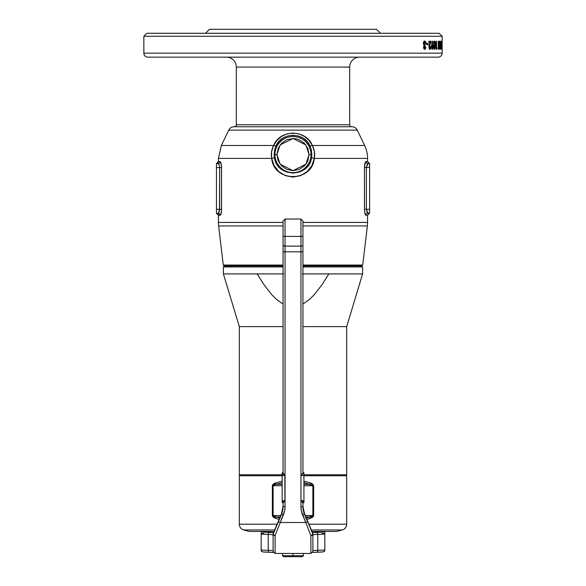 <?xml version="1.0" encoding="UTF-8"?>
<svg xmlns="http://www.w3.org/2000/svg" width="586" height="586" viewBox="0 0 586 586"><rect width="100%" height="100%" fill="white"/><g stroke="black" fill="none" stroke-linecap="round" stroke-linejoin="round"><path stroke-width="0.88" d="M362.602 266.945L361.613 265.956L362.602 266.945L302.94 266.945L362.602 266.945L362.602 273.911L362.602 266.945M283.609 273.911L257.151 273.911L263.883 284.569L271.67 294.59L276.131 299.102L283.06 304.119L276.131 299.102L271.67 294.59L263.883 284.569L257.151 273.911L223.398 273.911L223.398 266.945L224.387 265.956L223.398 266.945L283.06 266.945L223.398 266.945L223.398 273.911L283.06 273.911M239.308 474.763L240.297 475.759L239.308 474.763L282.152 474.763L239.308 474.763L239.308 326.607L283.06 326.607L239.308 326.607L239.308 474.763M346.692 474.763L303.936 474.763L346.692 474.763L346.692 326.607L362.602 273.911L328.849 273.911L362.602 273.911L346.692 326.607L302.94 326.607L346.692 326.607L346.692 474.763L345.703 475.759L346.692 474.763M302.94 273.911L328.849 273.911L322.154 284.51L314.426 294.487L309.987 298.992L302.94 304.119L309.987 298.992L314.426 294.487L322.154 284.51L328.849 273.911L302.391 273.911M223.398 273.911L239.308 326.607L223.398 273.911M276.182 484.329L282.152 482.666L276.182 484.329L282.152 484.329L276.182 484.329A1.985 0.615 -109 0 1 275.53 482.923A1.985 0.615 71 0 0 276.182 484.329L273.655 485.076L273.113 485.735L282.152 485.735L272.351 485.735L272.453 485.157L273.537 483.875L275.53 482.923L282.152 481.172L275.53 482.923L272.351 485.735L272.351 515.504L272.351 485.735L276.182 484.329M303.475 475.759L346.692 475.759L346.692 524.199A5.963 5.963 0 0 1 342.275 529.964L336.752 531.443L311.942 531.443L336.752 531.443L342.275 529.964L311.312 529.964L342.275 529.964A5.963 5.963 0 0 0 346.692 524.199L308.873 524.199L346.692 524.199L346.692 475.759L303.936 475.759M277.127 524.199L239.308 524.199A5.963 5.963 0 0 0 243.725 529.964L274.688 529.964L243.725 529.964L249.248 531.443L274.058 531.443L249.248 531.443L243.725 529.964A5.963 5.963 0 0 1 239.308 524.199L277.127 524.199M282.152 475.759L239.308 475.759L239.308 524.199L239.308 475.759L282.525 475.759M272.453 516.083L272.351 515.504L275.53 518.317L273.537 517.365L272.453 516.083M279.141 519.379L275.53 518.317L279.141 519.379M306.28 517.987L313.649 515.504L305.247 515.504L312.887 515.504L312.887 485.735L309.818 484.329A1.985 0.615 -71 0 0 310.47 482.923A1.985 0.615 109 0 1 309.818 484.329L303.936 484.329L309.818 484.329L303.936 482.681L313.649 485.735L303.936 485.735L312.887 485.735L312.887 515.504L312.345 516.163L309.818 516.911L305.833 516.911L309.818 516.911A1.985 0.615 71 0 1 310.47 518.317L313.649 515.504L313.649 485.735L310.47 482.923L303.936 481.194L310.47 482.923L312.463 483.875L313.649 485.735L313.547 516.083L312.463 517.365L306.859 519.379L310.47 518.317A1.985 0.615 -109 0 0 309.818 516.911L305.716 518.134M280.284 518.134L276.182 516.911L280.167 516.911L276.182 516.911L273.655 516.163L273.113 515.504L273.113 485.735L273.113 515.504L280.753 515.504L272.351 515.504L276.182 516.911A1.985 0.615 109 0 0 275.53 518.317A1.985 0.615 -71 0 1 276.182 516.911L279.72 517.987M302.94 506.011L304.471 513.658A19.887 19.88 180 0 1 302.94 506.011A19.887 19.88 180 0 0 304.471 513.658L312.734 533.956A1.985 1.985 0 0 1 312.887 534.718L310.895 535.589A1.985 0.813 -22.9 0 0 312.36 534.754A1.985 0.813 -22.9 0 0 312.734 533.956L304.471 513.658L312.734 533.267L307.599 521.701L305.76 522.522L310.895 535.589L310.895 553.455L310.895 535.589L312.887 534.718L312.887 534.029L312.887 534.718L312.734 533.956L312.36 534.754L312.887 534.718L312.887 551.455L312.887 534.718A1.985 0.872 180 0 1 310.895 535.589L305.76 522.522L280.24 522.522L284.62 510.911L285.045 506.619L285.045 251.819L300.955 251.819L300.955 506.619L301.38 510.911L305.76 522.522L280.24 522.522L275.105 535.589L275.105 553.455L275.105 535.589L280.24 522.522L278.401 521.701L281.529 513.658L273.266 533.267L273.113 534.718L273.64 534.754L273.266 533.956L278.401 521.701L273.266 533.956A1.985 0.813 22.9 0 0 273.64 534.754A1.985 0.813 22.9 0 0 275.105 535.589A1.985 0.872 180 0 1 273.113 534.718L273.113 551.463L273.113 534.718A1.985 0.872 -0 0 0 275.105 535.589L273.113 534.718A1.985 1.985 0 0 1 273.266 533.956L281.529 513.658A19.887 19.88 180 0 0 283.06 506.011L281.529 513.658A19.887 19.88 180 0 0 283.06 506.018M283.06 235.513L283.06 221.025L283.06 236.348L285.045 236.4L285.045 246.113L285.045 236.4L283.06 236.348L283.06 244.911A1.985 1.194 -0 0 0 285.045 246.113L300.955 246.113A1.985 1.194 -0 0 0 302.94 244.911L302.94 236.348L300.955 236.4L300.955 246.113L300.955 236.4L302.94 236.348L302.94 221.025L302.94 235.513M300.955 235.462L300.955 219.032L300.955 236.4L285.045 236.4L285.045 219.032L285.045 235.462M273.296 533.194A1.985 1.751 23.8 0 0 273.281 533.223L281.529 513.658L281.529 514.208L283.36 515.028L281.529 514.208A19.887 19.88 0 0 0 283.06 506.56L283.06 502.986L283.06 506.56L285.045 506.619L283.06 506.56A19.887 19.88 0 0 1 281.529 514.208L278.401 521.701L280.24 522.522L283.36 515.028A21.872 21.865 180 0 0 285.045 506.619L285.045 251.819L283.06 251.768L283.06 472.968L283.06 221.025L285.045 219.025L285.045 236.4L300.955 236.4L300.955 219.025L302.94 221.017L302.94 244.911A1.985 1.194 180 0 1 300.955 246.113L300.955 251.819L285.045 251.819L285.045 246.113L300.955 246.113L300.955 506.619A21.872 21.865 180 0 0 302.64 515.028L305.76 522.522L307.599 521.701L304.471 514.208A19.887 19.88 0 0 1 302.94 506.56L302.94 502.978L300.962 500.649L300.962 475.4L302.94 472.961L302.94 244.911L302.94 251.768L300.955 251.819L302.94 251.768L302.94 472.961A0.396 0.396 180 0 0 303.343 473.356L300.962 475.4L303.936 475.4L303.936 472.807L303.343 472.807L303.936 472.807L303.343 472.807L303.343 473.356L303.936 473.356L303.343 473.356A0.396 0.396 0 0 1 302.94 472.961A0.396 0.396 180 0 0 303.343 473.356A0.396 0.396 0 0 1 302.94 472.961L300.962 475.4L300.962 500.649L303.936 502.583L303.936 472.807M283.06 236.239L283.06 238.363M283.06 243.879L283.06 245.19M284.796 475.136L284.942 500.656L283.06 502.986A0.396 0.396 180 0 0 282.686 502.59L282.152 502.59L282.152 500.656L284.921 500.656L282.152 500.656L282.152 475.414L282.152 502.59L284.921 500.656L284.921 475.414L282.152 475.414L282.152 473.371L282.152 475.414L284.921 475.414L282.152 473.371L282.152 472.814L282.152 473.371L282.657 473.371L282.657 472.814L282.152 472.814L282.657 472.814A0.396 0.396 -177.3 0 0 283.06 472.426L283.06 472.419A0.396 0.396 2.7 0 1 282.657 472.814L282.73 472.858M318.55 552.202L323.025 551.917L324.82 550.921L324.82 534.058A32.816 0.916 180 0 1 317.766 534.432L317.766 550.335A32.816 0.916 -0 0 0 324.82 549.961L324.549 551.155M262.74 551.902L269.67 552.29A1.985 1.502 -88.2 0 1 268.234 550.335A19.887 0.557 -0 0 1 273.113 550.701L273.113 550.701A19.887 0.557 -0 0 0 268.234 550.335A1.985 1.502 91.8 0 0 269.663 552.29L273.376 552.459A21.872 0.608 180 0 0 269.736 552.29A1.985 1.502 -88.2 0 1 269.663 552.29A1.985 1.502 91.8 0 0 269.736 552.29A30.824 0.857 -0 0 1 262.975 551.917L261.451 551.148L261.18 549.961A32.816 0.916 -0 0 0 268.234 550.335L268.234 534.432A32.816 0.916 180 0 1 261.18 534.058L261.18 550.921L261.18 550.488L261.869 551.565L262.975 551.917L267.45 552.202M320.234 531.443L320.337 531.451A1.985 1.765 -86.9 0 1 320.557 531.458A1.985 1.765 93.1 0 0 320.337 531.451L311.942 531.451L323.809 531.817L312.287 532.593M273.713 532.593L262.191 531.817L274.058 531.451L265.663 531.451A1.985 1.765 -93.1 0 0 265.443 531.458A1.985 1.765 86.9 0 1 265.663 531.451L265.758 531.443M322.102 533.407A32.816 0.916 180 0 1 324.82 533.612L324.82 549.961A32.816 0.916 180 0 1 317.766 550.335A19.887 0.557 -0 0 0 312.887 550.701A19.887 0.557 -0 0 1 317.766 550.335A1.985 1.502 88.2 0 1 316.337 552.29A1.985 1.502 -91.8 0 0 317.766 550.335L317.766 534.432A1.985 1.502 -91.8 0 0 316.264 532.41A21.872 0.608 -0 0 0 312.433 532.586M273.567 532.586A21.872 0.608 -0 0 0 269.736 532.41A1.985 1.502 91.8 0 0 268.234 534.432L268.234 550.335A32.816 0.916 180 0 1 261.18 549.961L261.18 533.612A32.816 0.916 180 0 1 263.898 533.407M302.94 243.879L302.94 245.19M324.82 532.11L320.337 531.451A30.824 0.857 180 0 1 316.264 532.41A1.985 1.502 88.2 0 1 317.766 534.432A19.887 0.557 180 0 0 312.887 534.798A19.887 0.557 180 0 1 317.766 534.432A32.816 0.916 -0 0 0 324.82 534.058L324.82 532.85M261.18 532.857L261.18 534.058A32.816 0.916 -0 0 0 268.234 534.432A19.887 0.557 180 0 1 273.113 534.798A19.887 0.557 180 0 0 268.234 534.432A1.985 1.502 -88.2 0 1 269.736 532.41A30.824 0.857 180 0 1 265.663 531.451L265.898 531.451M312.609 533.026L312.734 533.267A1.985 1.985 0 0 1 312.887 534.029A1.985 1.985 180 0 0 312.734 533.267A1.985 1.751 -23.8 0 0 312.719 533.223L304.471 513.658L304.471 514.208L302.64 515.028L304.471 514.208A19.887 19.88 0 0 1 302.94 506.56L300.955 506.619L302.94 506.56L302.94 502.978L300.962 500.649L303.936 500.649L300.962 500.649L300.962 475.4L300.962 500.649L303.343 502.583A0.396 0.396 180 0 0 302.94 502.978L303.936 502.583L303.936 475.4L300.962 475.4L303.343 473.356L303.343 472.807A0.396 0.396 -0 0 1 302.947 472.433A0.396 0.396 0 0 0 303.343 472.807L302.94 472.404A0.396 0.396 180 0 0 303.343 472.807L303.27 472.851M312.887 534.029L312.719 533.231A1.985 1.751 -23.8 0 0 312.704 533.194M324.82 532.095L324.82 532.506M282.73 502.546L283.06 502.986L284.942 500.656L284.942 475.414L283.06 472.968A0.396 0.396 0 0 1 282.657 473.371A0.396 0.396 180 0 0 283.06 472.968A0.396 0.396 0 0 1 282.657 473.371A0.396 0.396 180 0 0 283.06 472.968L283.111 473.056M283.06 251.768L285.045 251.819L285.045 246.113A1.985 1.194 180 0 1 283.06 244.911L283.06 251.768M273.113 534.029L273.281 533.231A1.985 1.751 23.8 0 0 273.266 533.267A1.985 1.985 180 0 0 273.113 534.029A1.985 1.985 0 0 1 273.266 533.267L273.266 533.267M323.26 551.902L312.624 552.459A21.872 0.608 180 0 1 316.264 552.29A1.985 1.502 -91.8 0 0 316.337 552.29A1.985 1.502 88.2 0 1 316.264 552.29M316.389 552.283A30.824 0.857 -0 0 0 323.025 551.917M261.869 551.565L261.451 551.148M261.18 548.723L261.18 548.306M324.82 547.764L324.82 548.306M284.481 474.748L285.045 474.748L284.481 474.748M282.928 473.012L283.529 473.495M282.152 472.814L282.657 472.814A0.396 0.396 180 0 0 283.06 472.419A0.396 0.396 0 0 1 282.657 472.814L284.921 475.414L284.921 500.656L282.657 502.59M302.94 472.404A0.396 0.396 180 0 0 303.343 472.807M293 555.704L293 556.7L302.449 556.7L283.551 556.7L293 556.7L293 555.704L303.438 555.704L293 555.704L293 553.455L293 555.704L282.562 555.704L293 555.704M147.826 57.142A3.977 3.977 0 0 1 143.848 53.165L143.848 36.259L146.83 33.277L439.17 33.277L442.152 36.259L439.17 33.277L146.83 33.277L143.848 36.259L442.152 36.259L143.848 36.259L143.848 53.165A3.977 3.977 0 0 0 147.826 57.142L438.174 57.142A3.977 3.977 0 0 0 442.152 53.165L143.848 53.165L442.152 53.165L442.152 36.259L442.152 53.165A3.977 3.977 0 0 1 438.174 57.142L148.522 57.142M274.944 154.587C274.219 159.868 279.632 172.401 293 172.643C306.368 172.401 311.781 159.868 311.056 154.587L309.078 154.587L305.863 164.234L293 170.665L280.137 164.234L276.922 154.587L274.944 154.587A18.056 18.056 0 0 1 293 136.531A18.056 18.056 0 0 1 311.056 154.587L311.855 154.587L311.356 149.913L309.84 145.628L307.005 141.431L303.035 138.106L298.23 135.967L292.993 135.234L287.763 135.967L282.95 138.113L278.973 141.453L276.16 145.628L274.644 149.913L274.145 154.587L274.944 154.587L274.145 154.587L275.303 160.923L276.695 163.868L279.698 167.706L283.587 170.643L286.547 171.998L293.007 173.126L299.461 171.998L302.435 170.629L306.317 167.691L309.305 163.853L310.705 160.901L311.855 154.587L311.056 154.587A18.056 18.056 0 0 1 293 172.643A18.056 18.056 0 0 1 274.944 154.587L276.922 154.587L278.145 160.74L281.632 165.955L286.847 169.442L293 170.665L299.153 169.442L304.368 165.955L306.368 163.516L307.855 160.74L309.078 154.587L307.855 148.434L304.368 143.218L299.153 139.732L296.135 138.823L293 138.508L286.847 139.732L281.632 143.218L278.145 148.434L276.922 154.587L280.137 144.94L293 138.508L305.863 144.94L309.078 154.587L311.056 154.587C311.781 149.305 306.368 136.78 293 136.531C279.632 136.78 274.219 149.305 274.944 154.587M351.666 126.744A1.985 1.985 0 0 1 349.681 124.759A1.985 1.985 0 0 0 351.666 126.744M349.681 87.966L349.681 67.082L236.319 67.082A9.94 9.94 0 0 0 226.379 57.142A9.94 9.94 0 0 1 236.319 67.082L236.319 124.759A1.985 1.985 0 0 1 234.334 126.744A1.985 1.985 0 0 0 236.319 124.759L349.681 124.759L349.681 67.082A9.94 9.94 0 0 1 359.621 57.142A9.94 9.94 0 0 0 349.681 67.082L236.319 67.082L236.319 124.759L349.681 124.759L349.659 87.966M223.288 265.048L224.189 265.956L283.06 265.956L224.189 265.956L223.288 265.048L283.06 265.048L223.288 265.048L218.637 225.947L283.06 225.947L218.637 225.947L223.288 265.048M362.712 265.048L302.94 265.048L362.712 265.048L367.363 225.947A29.827 29.827 0 0 0 367.576 222.424L302.94 222.424L367.576 222.424A29.827 29.827 0 0 1 367.363 225.947L302.94 225.947L367.363 225.947L362.712 265.048L361.811 265.956L362.712 265.048M302.94 265.956L361.811 265.956L302.94 265.956M283.06 222.424L218.424 222.424A29.827 29.827 0 0 0 218.637 225.947A29.827 29.827 0 0 1 218.424 222.424L283.06 222.424M380.504 33.277L376.527 29.3L209.473 29.3L205.496 33.277L209.473 29.3L376.527 29.3L380.504 33.277M351.893 126.744A5.963 5.963 0 0 1 357.27 130.129A5.963 5.963 0 0 0 351.893 126.744L234.107 126.744A5.963 5.963 0 0 0 228.73 130.129L357.27 130.129L364.639 145.482L357.27 130.129L228.73 130.129L221.362 145.482L273.633 145.482L276.863 140.53L281.397 136.516L286.928 133.901L293 132.993L299.065 133.901L304.588 136.509L309.115 140.501L312.367 145.482L364.639 145.482A29.827 29.827 0 0 1 367.576 158.396L314.33 158.396L311.833 165.67L307.086 171.661L300.567 175.668L293.007 177.089L285.441 175.668L278.914 171.669L274.175 165.677L271.67 158.396L218.424 158.396L218.424 161.611L220.578 162.073L221.515 166.409L221.515 210.513L220.578 214.85L218.424 215.304L218.424 222.424L218.461 215.304L216.468 213.319L218.117 213.319L216.468 213.319A1.985 1.985 -90 0 1 218.461 215.304A1.985 1.985 90 0 0 216.468 213.319L216.468 209.341L219.64 209.341L219.64 167.574L216.468 167.574L216.468 213.319M367.576 161.538L365.95 161.538A1.985 1.948 90 0 0 367.898 163.523L366.382 167.501L364.47 167.501L366.382 167.501L366.382 209.268L364.47 209.268L366.382 209.268L367.898 213.245A1.985 1.948 90 0 0 365.95 215.23C365.122 214.879 364.631 212.886 364.47 209.268L364.47 167.501C364.631 163.882 365.122 161.89 365.95 161.538A1.985 1.948 -90 0 0 367.898 163.523L369.62 163.523L367.385 163.816L366.382 167.501L369.62 167.501L369.62 213.245L369.62 209.268L366.382 209.268L369.62 209.268L369.62 167.501L366.382 167.501L366.382 209.268L367.385 212.952L369.62 213.245L367.898 213.245A1.985 1.948 -90 0 0 365.95 215.23L367.576 215.23L367.576 222.424L367.576 215.23L365.444 214.776L364.507 210.433L364.47 167.501L365.444 161.992L367.576 161.538L367.576 158.396A29.827 29.827 0 0 0 364.639 145.482L312.367 145.482L314.426 151.693L314.33 158.396L367.576 158.396L367.576 161.538L369.561 163.523M218.424 161.611L216.468 163.597L216.468 167.574L219.64 167.574L219.127 164.725L218.117 163.597A1.985 1.948 90 0 0 220.065 161.611L218.461 161.611A1.985 1.985 -90 0 1 216.468 163.597L218.117 163.597L216.468 163.597A1.985 1.985 90 0 0 218.461 161.611L218.424 158.396L271.67 158.396L271.574 151.693L273.633 145.482L221.362 145.482L228.73 130.129A5.963 5.963 0 0 1 234.107 126.744M424.484 47.862L423.641 46.946L424.425 46.228L423.619 47.078L424.286 47.217L425.099 46.228L424.425 46.228L424.425 44.902L424.425 46.228L425.099 46.228L425.099 44.902L423.781 44.661L423.392 43.62L423.656 44.514L425.099 44.902L424.066 43.62L423.392 43.62L423.517 42.917L424.066 42.456L423.392 43.489L424.066 43.62L424.74 42.456L424.066 42.456L424.982 42.529L425.421 43.679L426.154 43.679L425.421 43.679L424.865 42.47L424.125 43.13L424.257 44.397L425.099 44.902L424.367 47.664L424.799 47.949L425.209 47.246L425.941 47.246L425.436 48.982L424.498 49.363L423.539 47.759L424.096 45.635L423.312 43.042L424 41.379L425.04 41.064L425.912 42.119L426.154 43.679L425.736 41.716L424.784 41.027L423.773 41.679L423.29 43.32L424.096 45.635L423.517 47.034L423.912 48.85L425.209 49.217L425.941 47.246L425.209 47.246L424.872 47.913L424.044 47.964L424.718 47.964M429.501 47.29L430.029 47.935L430.402 46.536L430.996 46.536L430.329 49.202L429.699 49.356L429.164 48.748L428.893 46.148L429.978 42.558L428.791 42.558L428.791 41.232L431.076 41.232L429.479 46.719L430.095 44.463L429.443 44.463L428.959 45.855L429.443 44.463L430.095 44.463L431.076 41.232L428.791 41.232L430.432 41.232L430.432 41.958L431.076 41.958L430.432 41.958L429.443 44.463L430.432 41.232M435.435 44.778L435.23 48.308L434.519 49.385L433.721 47.349L433.874 42.067L434.329 41.101L434.988 41.342L435.435 44.778M439.588 41.232L439.588 49.187L438.584 43.95L438.255 49.187L438.255 41.232L439.31 46.448L439.588 41.232L439.588 49.187M441.771 41.232L441.771 49.187L441.346 43.95L441.185 49.187L441.185 41.232L441.668 46.448L441.771 41.232L441.771 49.187M441.969 49.187L441.969 41.232M439.94 49.187L439.94 47.759L439.852 49.187L440.547 49.187L440.547 41.232L440.547 49.187L439.852 49.187L439.852 47.759L440.328 47.759L440.328 46.228L439.852 46.228L440.328 42.661L439.852 42.661L439.852 41.232L440.547 41.232L439.852 41.232L439.94 42.661L439.94 41.232M436.167 41.232L436.167 49.187L436.409 47.862L436.174 49.187L436.797 49.187L436.167 49.187L436.167 41.232L436.577 41.232L436.577 47.862L437.031 47.862L436.797 49.187L437.031 47.862L436.577 47.862L436.577 41.232L436.167 41.232L436.577 41.232M432.908 41.665L432.387 44.397L433.135 45.496L433.259 47.407L432.373 49.392L431.582 48.316L431.428 46.397L432.431 41.027L432.908 41.665L432.431 41.027L431.428 47.407L432.19 49.349L433.127 48.316L433.017 45.115L431.772 44.397L432.387 44.397L432.908 41.665L432.307 41.665L432.908 41.665M426.762 44.8L426.762 43.474L428.088 43.474L428.088 44.8L426.762 44.8L428.088 44.8L428.088 43.474L426.762 43.474L427.428 43.474L427.428 44.8L426.762 44.8L426.762 43.474M216.468 163.597L216.468 209.341L221.552 209.341C221.391 212.967 220.9 214.952 220.065 215.304L218.461 215.304M219.501 210.909L219.64 167.574L221.552 167.574L221.552 209.341L219.64 209.341L218.373 213.245L219.501 210.909M369.62 167.501L369.62 163.523L369.62 167.501M234.393 126.744L351.607 126.744M218.117 213.319A1.985 1.948 -90 0 1 220.065 215.304A1.985 1.948 90 0 0 218.117 213.319M219.64 167.574L221.552 167.574C221.391 163.955 220.9 161.97 220.065 161.611A1.985 1.948 -90 0 1 218.117 163.597M219.135 164.732L218.732 164.007M424.623 49.187L425.055 49.158M429.978 42.558L428.791 42.558L429.978 42.558L428.915 46.008L429.164 48.748L429.699 49.356L430.351 49.18L430.996 46.536L430.402 46.536L430.029 47.935L429.282 47.964L429.934 47.964M430.351 42.17L430.351 41.232M430.996 42.17L430.996 42.866M442.144 41.232L442.144 49.187L442.152 41.232M442.042 47.122L442.056 47.759M442.115 47.525L442.1 47.122M441.895 41.232L441.895 49.187M441.346 49.187L441.346 43.95L441.676 49.187M441.185 41.232L441.185 49.187M441.668 41.232L441.668 46.448L441.331 41.232M439.94 44.8L439.94 46.228L439.94 44.8M439.852 47.759L440.328 47.759L439.852 47.759L439.852 49.187M439.852 41.232L439.852 42.661L440.328 42.661L440.328 44.8L439.852 44.8L440.328 47.759M440.328 46.228L439.852 46.228M438.584 49.187L438.584 43.95L439.339 49.187M438.255 41.232L438.255 49.187M438.255 43.32L438.35 43.95L438.255 43.32M439.31 41.232L439.31 46.448L438.555 41.232M436.167 47.862L436.577 47.862L436.167 47.862M435.23 48.308L434.6 48.308L434.138 49.334L434.6 48.308L435.23 48.308L435.398 46.777L435.281 42.36L434.556 41.027L433.808 42.419L433.721 47.349L434.351 49.312L435.23 48.308M434.702 42.69L434.153 41.101L434.739 43.02M434.98 45.129L435.435 45.129L434.98 45.129L434.563 47.964L434.138 45.21L433.64 45.21L434.138 45.21L434.27 43.005L433.728 43.005L434.563 42.456L433.765 42.602L434.797 42.756L434.98 45.115L434.687 42.529L434.16 44.075L434.563 47.964L433.933 47.964L434.812 47.642L434.98 45.115M434.709 47.576L434.6 48.308L434.709 47.576M431.75 44.397L432.578 45.935L431.75 44.397M432.746 46.909L433.274 46.909L432.746 46.909M431.999 49.297L432.622 47.415L431.911 49.349M432.724 46.411L432.512 47.876L431.721 47.964L432.688 47.466L432.358 45.723M431.97 46.829L431.406 46.829L431.977 46.609L431.999 47.254L431.97 46.829M431.999 47.254L432.358 47.964M430.402 46.536L430.996 46.536M430.329 47.1L429.465 49.349L430.329 47.1M428.791 41.232L428.791 42.558M428.088 44.8L427.428 44.8L427.428 43.474M425.209 47.246L424.96 48.653L425.634 48.653L424.293 49.349L425.275 47.246M424.11 41.027L425.15 41.884M425.48 43.679L425.37 42.61L425.421 43.679M423.964 47.957L423.612 47.298L424.044 47.964M425.37 42.61L424.367 41.064M311.562 157.729L311.855 154.587L309.84 145.628A3.977 1.216 153.6 0 0 312.367 145.482C314.462 149.467 315.114 153.766 314.33 158.396L311.562 157.729L314.33 158.396C312.126 182.554 273.889 182.59 271.67 158.396L274.438 157.729C276.863 177.763 309.152 177.756 311.562 157.729M309.84 145.628C304.332 132.033 281.646 132.077 276.16 145.628A3.977 1.216 26.4 0 1 273.633 145.482C279.822 129.257 306.17 129.206 312.367 145.482A3.977 1.216 -26.4 0 1 309.84 145.628M276.16 145.628L274.145 154.587L274.438 157.729L271.67 158.396C270.886 153.766 271.538 149.467 273.633 145.482A3.977 1.216 -153.6 0 0 276.16 145.628M285.045 219.025L300.955 219.025M273.113 551.463L275.105 553.455L310.895 553.455L312.887 551.463M265.78 531.443L261.18 532.088M261.759 551.477L261.18 550.921M324.82 550.921L324.241 551.477M283.06 472.419L282.657 472.814M303.438 553.455L303.438 555.704L302.449 556.7M283.551 556.7L282.562 555.704L282.562 553.455M367.576 215.23L369.561 213.245M218.424 158.396L221.362 145.482"/></g></svg>

